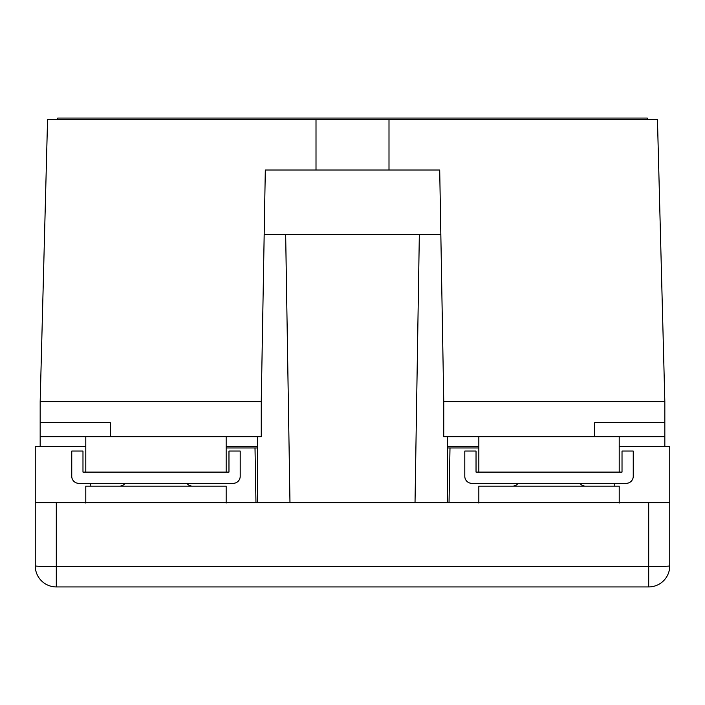 <?xml version="1.0" encoding="UTF-8"?>
<svg xmlns="http://www.w3.org/2000/svg" width="705" height="705" viewBox="0 0 705 705"><rect width="100%" height="100%" fill="white"/><g stroke="black" fill="none" stroke-linecap="round" stroke-linejoin="round"><path stroke-width="1.06" d="M478.836 503.053L478.836 486.142L619.21 486.142L619.21 503.053M512.526 486.142A7.015 7.015 0 0 0 518.14 483.33M585.52 486.142A7.015 7.015 0 0 1 579.907 483.33M119.48 486.142A7.015 7.015 0 0 0 125.093 483.33M192.474 486.142A7.015 7.015 0 0 1 186.86 483.33M85.79 503.053L85.79 486.142L226.164 486.142L226.164 503.053M40.167 446.556L40.167 436.73L261.255 436.73L261.255 401.63L265.309 170.011L439.708 170.011L443.753 401.63L443.745 436.73L664.833 436.73L664.833 446.556M82.978 472.103L228.966 472.103L228.966 451.041L240.202 451.041L240.202 476.316A7.015 7.015 0 0 1 233.179 483.33L78.766 483.33A7.015 7.015 0 0 1 71.751 476.316L71.751 451.041L82.978 451.041L82.978 472.103M622.022 451.041L633.249 451.041L633.249 476.316A7.015 7.015 0 0 1 626.234 483.33L471.821 483.33A7.015 7.015 0 0 1 464.798 476.316L464.798 451.041L476.034 451.041L476.034 472.103L622.022 472.103L622.022 451.041M226.164 446.556L257.598 446.556M447.402 446.556L478.836 446.556M226.164 447.957L257.598 447.957M447.402 447.957L478.836 447.957M443.753 401.63L664.833 401.63L657.457 119.48L47.561 119.48L40.176 401.63L40.167 422.692L110.35 422.692L110.35 436.73M40.167 436.73L40.167 422.692M664.833 401.63L664.833 436.73M261.255 401.63L40.176 401.63M594.65 436.73L594.65 422.692L664.833 422.692M57.722 119.48L57.722 118.07L647.296 118.07L647.296 119.48M316.007 119.48L316.007 170.011M389.001 119.48L389.001 170.011M35.25 565.868A21.053 0.705 0 0 0 56.303 566.573L648.697 566.573L648.697 586.93L56.303 586.93A21.053 21.053 0 0 1 35.25 565.868L35.25 446.556L85.79 446.556M264.181 234.58L285.666 234.58L289.975 502.7L415.025 502.7L419.334 234.58L440.837 234.58M648.697 586.93A21.053 21.053 0 0 0 669.75 565.868A21.053 0.705 0 0 1 648.697 566.573L648.697 502.7L669.75 502.7L669.75 565.868M56.303 586.93L56.303 502.7L35.25 502.7L289.975 502.7M285.666 234.58L419.334 234.58M415.025 502.7L669.75 502.7L669.75 446.556L619.21 446.556M614.178 486.142L614.266 483.33M90.822 486.142L90.733 483.33M449.032 502.7L449.993 447.957M255.968 502.7L255.007 447.957M619.21 436.73L619.21 472.103M226.164 436.73L226.164 472.103M85.79 472.103L85.79 436.73M478.836 472.103L478.836 436.73M447.402 502.7L447.402 436.73M257.598 502.7L257.598 436.73"/></g></svg>
